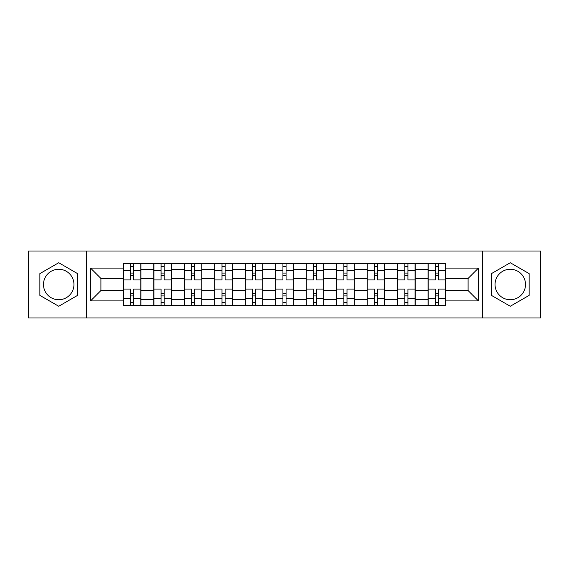 <?xml version="1.0" encoding="UTF-8"?>
<svg xmlns="http://www.w3.org/2000/svg" width="569" height="569" viewBox="0 0 569 569"><rect width="100%" height="100%" fill="white"/><g stroke="black" fill="none" stroke-linecap="round" stroke-linejoin="round"><path stroke-width="0.85" d="M58.721 299.735A15.235 15.235 0 0 1 43.486 284.5A15.235 15.235 0 0 1 58.721 269.265A15.235 15.235 0 0 1 73.956 284.5A15.235 15.235 0 0 1 58.721 299.735M510.279 299.735A15.235 15.235 0 0 1 495.044 284.5A15.235 15.235 0 0 1 510.279 269.265A15.235 15.235 0 0 1 525.514 284.5A15.235 15.235 0 0 1 510.279 299.735M482.348 317.993L540.55 317.993L540.55 251.007L28.45 251.007L28.45 317.993L482.348 317.993L482.348 251.007M153.836 305.496L153.836 269.464L140.948 269.464L140.948 305.496M140.948 269.464L140.948 263.504M153.836 269.464L153.836 263.504M171.418 263.504L171.418 305.496M184.306 305.496L184.306 263.504M201.881 263.504L201.881 305.496M214.776 305.496L214.776 263.504M232.351 263.504L232.351 305.496M245.246 305.496L245.246 263.504M262.821 263.504L262.821 305.496M275.709 305.496L275.709 263.504M293.291 263.504L293.291 305.496M306.179 305.496L306.179 263.504M323.754 263.504L323.754 305.496M336.649 305.496L336.649 263.504M354.224 263.504L354.224 305.496M367.119 305.496L367.119 263.504M384.694 263.504L384.694 305.496M397.582 305.496L397.582 263.504M415.164 263.504L415.164 305.496M428.052 305.496L428.052 263.504M428.052 290.553L415.164 290.553M397.582 290.553L384.694 290.553M367.119 290.553L354.224 290.553M336.649 290.553L323.754 290.553M306.179 290.553L293.291 290.553M275.709 290.553L262.821 290.553M245.246 290.553L232.351 290.553M214.776 290.553L201.881 290.553M184.306 290.553L171.418 290.553M153.836 290.553L140.948 290.553M428.052 278.447L415.164 278.447M397.582 278.447L384.694 278.447M367.119 278.447L354.224 278.447M336.649 278.447L323.754 278.447M306.179 278.447L293.291 278.447M275.709 278.447L262.821 278.447M245.246 278.447L232.351 278.447M214.776 278.447L201.881 278.447M184.306 278.447L171.418 278.447M153.836 278.447L140.948 278.447M100.912 290.553L123.373 290.553L123.373 278.447L100.912 278.447L100.912 290.553L90.556 300.909L90.556 268.091L123.373 268.091L123.373 278.447M445.627 278.447L445.627 290.553L468.088 290.553L468.088 278.447L445.627 278.447L445.627 263.504L123.373 263.504L123.373 268.091M445.627 268.091L478.444 268.091L478.444 300.909L445.627 300.909L445.627 290.553M123.373 290.553L123.373 305.496L445.627 305.496L445.627 300.909M123.373 300.909L90.556 300.909M86.652 317.993L86.652 251.007M77.569 273.618L58.721 262.736L39.873 273.618L39.873 295.382L58.721 306.264L77.569 295.382L77.569 273.618M529.127 273.618L510.279 262.736L491.431 273.618L491.431 295.382L510.279 306.264L529.127 295.382L529.127 273.618M133.722 302.566L130.6 302.566M130.6 266.434L133.722 266.434M164.192 302.566L161.063 302.566M161.063 266.434L164.192 266.434M194.655 302.566L191.533 302.566M191.533 266.434L194.655 266.434M225.125 302.566L222.002 302.566M222.002 266.434L225.125 266.434M255.595 302.566L252.472 302.566M252.472 266.434L255.595 266.434M286.065 302.566L282.935 302.566M282.935 266.434L286.065 266.434M316.528 302.566L313.405 302.566M313.405 266.434L316.528 266.434M346.998 302.566L343.875 302.566M343.875 266.434L346.998 266.434M377.467 302.566L374.345 302.566M374.345 266.434L377.467 266.434M407.937 302.566L404.808 302.566M404.808 266.434L407.937 266.434M438.4 302.566L435.278 302.566M435.278 266.434L438.4 266.434M90.556 268.091L100.912 278.447M468.088 290.553L478.444 300.909M468.088 278.447L478.444 268.091M140.849 305.496L140.849 279.912L133.722 279.912L133.722 263.504M130.6 263.504L130.6 279.912L123.466 279.912L123.466 263.504M140.849 279.912L140.849 263.504M123.466 305.496L123.466 289.088L130.6 289.088L130.6 305.496M133.722 305.496L133.722 289.088L140.849 289.088M130.6 275.616L133.722 275.616M123.466 289.088L123.466 279.912M133.722 293.384L130.6 293.384M133.722 302.957L130.6 302.957M130.6 295.923L133.722 295.923M133.722 273.077L130.6 273.077M130.6 266.043L133.722 266.043M171.319 305.496L171.319 279.912L164.192 279.912L164.192 263.504M161.063 263.504L161.063 279.912L153.936 279.912L153.936 263.504M171.319 279.912L171.319 263.504M153.936 305.496L153.936 289.088L161.063 289.088L161.063 305.496M164.192 305.496L164.192 289.088L171.319 289.088M161.063 275.616L164.192 275.616M153.936 289.088L153.936 279.912M164.192 293.384L161.063 293.384M164.192 302.957L161.063 302.957M161.063 295.923L164.192 295.923M164.192 273.077L161.063 273.077M161.063 266.043L164.192 266.043M201.789 305.496L201.789 279.912L194.655 279.912L194.655 263.504M191.533 263.504L191.533 279.912L184.406 279.912L184.406 263.504M201.789 279.912L201.789 263.504M184.406 305.496L184.406 289.088L191.533 289.088L191.533 305.496M194.655 305.496L194.655 289.088L201.789 289.088M191.533 275.616L194.655 275.616M184.406 289.088L184.406 279.912M194.655 293.384L191.533 293.384M194.655 302.957L191.533 302.957M191.533 295.923L194.655 295.923M194.655 273.077L191.533 273.077M191.533 266.043L194.655 266.043M232.252 305.496L232.252 279.912L225.125 279.912L225.125 263.504M222.002 263.504L222.002 279.912L214.876 279.912L214.876 263.504M232.252 279.912L232.252 263.504M214.876 305.496L214.876 289.088L222.002 289.088L222.002 305.496M225.125 305.496L225.125 289.088L232.252 289.088M222.002 275.616L225.125 275.616M214.876 289.088L214.876 279.912M225.125 293.384L222.002 293.384M225.125 302.957L222.002 302.957M222.002 295.923L225.125 295.923M225.125 273.077L222.002 273.077M222.002 266.043L225.125 266.043M262.722 305.496L262.722 279.912L255.595 279.912L255.595 263.504M252.472 263.504L252.472 279.912L245.339 279.912L245.339 263.504M262.722 279.912L262.722 263.504M245.339 305.496L245.339 289.088L252.472 289.088L252.472 305.496M255.595 305.496L255.595 289.088L262.722 289.088M252.472 275.616L255.595 275.616M245.339 289.088L245.339 279.912M255.595 293.384L252.472 293.384M255.595 302.957L252.472 302.957M252.472 295.923L255.595 295.923M255.595 273.077L252.472 273.077M252.472 266.043L255.595 266.043M293.191 305.496L293.191 279.912L286.065 279.912L286.065 263.504M282.935 263.504L282.935 279.912L275.809 279.912L275.809 263.504M293.191 279.912L293.191 263.504M275.809 305.496L275.809 289.088L282.935 289.088L282.935 305.496M286.065 305.496L286.065 289.088L293.191 289.088M282.935 275.616L286.065 275.616M275.809 289.088L275.809 279.912M286.065 293.384L282.935 293.384M286.065 302.957L282.935 302.957M282.935 295.923L286.065 295.923M286.065 273.077L282.935 273.077M282.935 266.043L286.065 266.043M323.661 305.496L323.661 279.912L316.528 279.912L316.528 263.504M313.405 263.504L313.405 279.912L306.278 279.912L306.278 263.504M323.661 279.912L323.661 263.504M306.278 305.496L306.278 289.088L313.405 289.088L313.405 305.496M316.528 305.496L316.528 289.088L323.661 289.088M313.405 275.616L316.528 275.616M306.278 289.088L306.278 279.912M316.528 293.384L313.405 293.384M316.528 302.957L313.405 302.957M313.405 295.923L316.528 295.923M316.528 273.077L313.405 273.077M313.405 266.043L316.528 266.043M354.124 305.496L354.124 279.912L346.998 279.912L346.998 263.504M343.875 263.504L343.875 279.912L336.748 279.912L336.748 263.504M354.124 279.912L354.124 263.504M336.748 305.496L336.748 289.088L343.875 289.088L343.875 305.496M346.998 305.496L346.998 289.088L354.124 289.088M343.875 275.616L346.998 275.616M336.748 289.088L336.748 279.912M346.998 293.384L343.875 293.384M346.998 302.957L343.875 302.957M343.875 295.923L346.998 295.923M346.998 273.077L343.875 273.077M343.875 266.043L346.998 266.043M384.594 305.496L384.594 279.912L377.467 279.912L377.467 263.504M374.345 263.504L374.345 279.912L367.211 279.912L367.211 263.504M384.594 279.912L384.594 263.504M367.211 305.496L367.211 289.088L374.345 289.088L374.345 305.496M377.467 305.496L377.467 289.088L384.594 289.088M374.345 275.616L377.467 275.616M367.211 289.088L367.211 279.912M377.467 293.384L374.345 293.384M377.467 302.957L374.345 302.957M374.345 295.923L377.467 295.923M377.467 273.077L374.345 273.077M374.345 266.043L377.467 266.043M415.064 305.496L415.064 279.912L407.937 279.912L407.937 263.504M404.808 263.504L404.808 279.912L397.681 279.912L397.681 263.504M415.064 279.912L415.064 263.504M397.681 305.496L397.681 289.088L404.808 289.088L404.808 305.496M407.937 305.496L407.937 289.088L415.064 289.088M404.808 275.616L407.937 275.616M397.681 289.088L397.681 279.912M407.937 293.384L404.808 293.384M407.937 302.957L404.808 302.957M404.808 295.923L407.937 295.923M407.937 273.077L404.808 273.077M404.808 266.043L407.937 266.043M445.534 305.496L445.534 279.912L438.4 279.912L438.4 263.504M435.278 263.504L435.278 279.912L428.151 279.912L428.151 263.504M445.534 279.912L445.534 263.504M428.151 305.496L428.151 289.088L435.278 289.088L435.278 305.496M438.4 305.496L438.4 289.088L445.534 289.088M435.278 275.616L438.4 275.616M428.151 289.088L428.151 279.912M438.4 293.384L435.278 293.384M438.4 302.957L435.278 302.957M435.278 295.923L438.4 295.923M438.4 273.077L435.278 273.077M435.278 266.043L438.4 266.043M397.582 269.464L384.694 269.464M367.119 269.464L354.224 269.464M336.649 269.464L323.754 269.464M306.179 269.464L293.291 269.464M275.709 269.464L262.821 269.464M245.246 269.464L232.351 269.464M214.776 269.464L201.881 269.464M184.306 269.464L171.418 269.464M428.052 269.464L415.164 269.464M397.582 299.536L384.694 299.536M367.119 299.536L354.224 299.536M336.649 299.536L323.754 299.536M306.179 299.536L293.291 299.536M275.709 299.536L262.821 299.536M245.246 299.536L232.351 299.536M214.776 299.536L201.881 299.536M184.306 299.536L171.418 299.536M153.836 299.536L140.948 299.536M428.052 299.536L415.164 299.536M140.849 270.239L133.722 270.239M130.6 270.239L123.466 270.239M130.6 270.503L123.466 270.503M130.6 298.497L123.466 298.497M130.6 298.761L123.466 298.761M140.849 298.761L133.722 298.761M140.849 270.503L133.722 270.503M140.849 298.497L133.722 298.497M171.319 270.239L164.192 270.239M161.063 270.239L153.936 270.239M161.063 270.503L153.936 270.503M161.063 298.497L153.936 298.497M161.063 298.761L153.936 298.761M171.319 298.761L164.192 298.761M171.319 270.503L164.192 270.503M171.319 298.497L164.192 298.497M201.789 270.239L194.655 270.239M191.533 270.239L184.406 270.239M191.533 270.503L184.406 270.503M191.533 298.497L184.406 298.497M191.533 298.761L184.406 298.761M201.789 298.761L194.655 298.761M201.789 270.503L194.655 270.503M201.789 298.497L194.655 298.497M232.252 270.239L225.125 270.239M222.002 270.239L214.876 270.239M222.002 270.503L214.876 270.503M222.002 298.497L214.876 298.497M222.002 298.761L214.876 298.761M232.252 298.761L225.125 298.761M232.252 270.503L225.125 270.503M232.252 298.497L225.125 298.497M262.722 270.239L255.595 270.239M252.472 270.239L245.339 270.239M252.472 270.503L245.339 270.503M252.472 298.497L245.339 298.497M252.472 298.761L245.339 298.761M262.722 298.761L255.595 298.761M262.722 270.503L255.595 270.503M262.722 298.497L255.595 298.497M293.191 270.239L286.065 270.239M282.935 270.239L275.809 270.239M282.935 270.503L275.809 270.503M282.935 298.497L275.809 298.497M282.935 298.761L275.809 298.761M293.191 298.761L286.065 298.761M293.191 270.503L286.065 270.503M293.191 298.497L286.065 298.497M323.661 270.239L316.528 270.239M313.405 270.239L306.278 270.239M313.405 270.503L306.278 270.503M313.405 298.497L306.278 298.497M313.405 298.761L306.278 298.761M323.661 298.761L316.528 298.761M323.661 270.503L316.528 270.503M323.661 298.497L316.528 298.497M354.124 270.239L346.998 270.239M343.875 270.239L336.748 270.239M343.875 270.503L336.748 270.503M343.875 298.497L336.748 298.497M343.875 298.761L336.748 298.761M354.124 298.761L346.998 298.761M354.124 270.503L346.998 270.503M354.124 298.497L346.998 298.497M384.594 270.239L377.467 270.239M374.345 270.239L367.211 270.239M374.345 270.503L367.211 270.503M374.345 298.497L367.211 298.497M374.345 298.761L367.211 298.761M384.594 298.761L377.467 298.761M384.594 270.503L377.467 270.503M384.594 298.497L377.467 298.497M415.064 270.239L407.937 270.239M404.808 270.239L397.681 270.239M404.808 270.503L397.681 270.503M404.808 298.497L397.681 298.497M404.808 298.761L397.681 298.761M415.064 298.761L407.937 298.761M415.064 270.503L407.937 270.503M415.064 298.497L407.937 298.497M445.534 270.239L438.4 270.239M435.278 270.239L428.151 270.239M435.278 270.503L428.151 270.503M435.278 298.497L428.151 298.497M435.278 298.761L428.151 298.761M445.534 298.761L438.4 298.761M445.534 270.503L438.4 270.503M445.534 298.497L438.4 298.497"/></g></svg>
